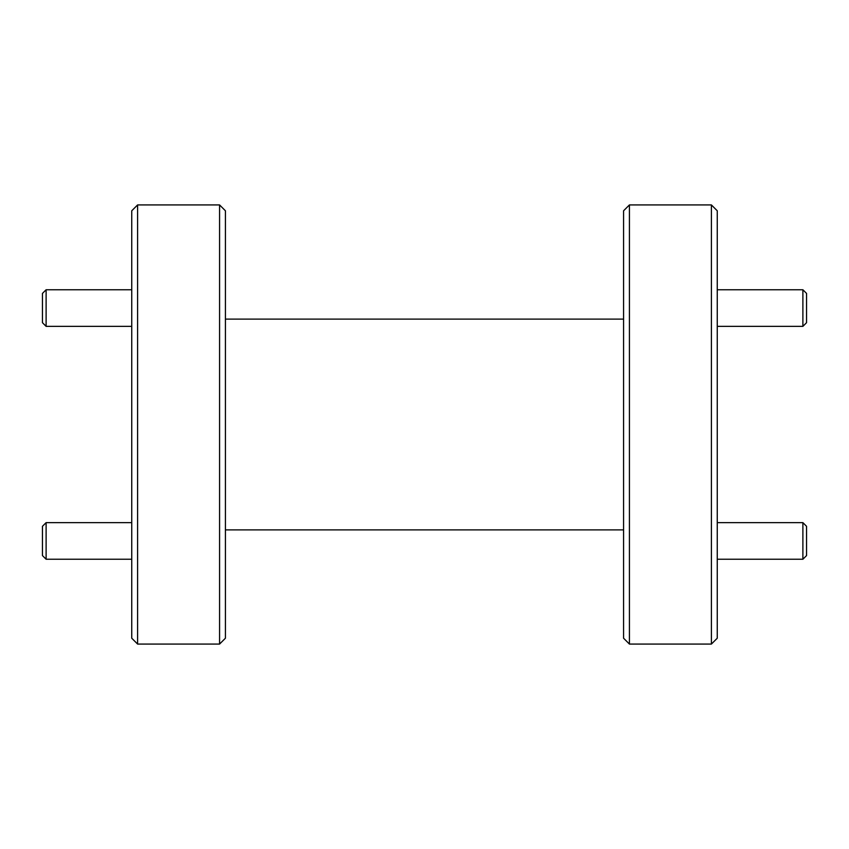 <?xml version="1.0" encoding="UTF-8"?>
<svg xmlns="http://www.w3.org/2000/svg" width="849" height="849" viewBox="0 0 849 849"><rect width="100%" height="100%" fill="white"/><g stroke="black" fill="none" stroke-linecap="round" stroke-linejoin="round"><path stroke-width="1.27" d="M806.55 526.306L806.55 555.586L802.889 559.236L802.889 522.644L806.55 526.306M46.111 326.356L42.45 322.694L42.45 293.414L46.111 289.764L46.111 326.356L131.744 326.356M46.111 559.236L42.45 555.586L42.45 526.306L46.111 522.644L46.111 559.236L131.744 559.236M806.55 293.414L806.55 322.694L802.889 326.356L802.889 289.764L806.55 293.414M711.398 204.927L717.256 210.785L717.256 638.215L711.398 644.073L711.398 204.927L629.427 204.927L629.427 644.073L623.58 638.215L623.58 210.785L629.427 204.927M219.573 204.927L225.42 210.785L225.42 638.215L219.573 644.073L219.573 204.927L137.602 204.927L137.602 644.073L131.744 638.215L131.744 210.785L137.602 204.927M711.398 644.073L629.427 644.073M623.58 319.107L225.42 319.107M623.58 529.893L225.42 529.893M219.573 644.073L137.602 644.073M717.256 522.644L802.889 522.644M717.256 559.236L802.889 559.236M46.111 289.764L131.744 289.764M46.111 522.644L131.744 522.644M717.256 289.764L802.889 289.764M717.256 326.356L802.889 326.356"/></g></svg>
